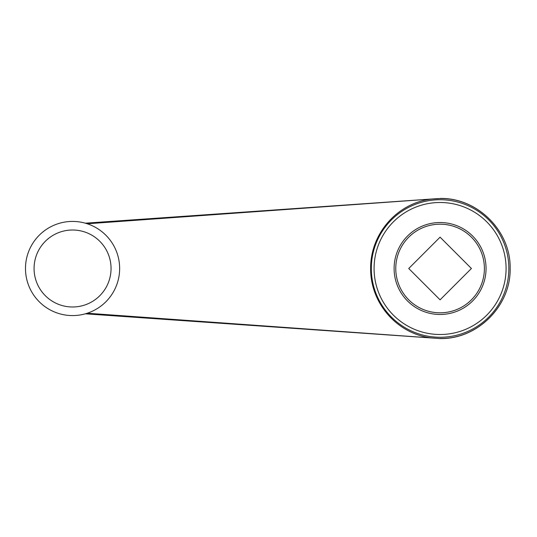 <?xml version="1.0" encoding="UTF-8"?>
<svg xmlns="http://www.w3.org/2000/svg" width="537" height="537" viewBox="0 0 537 537"><rect width="100%" height="100%" fill="white"/><g stroke="black" fill="none" stroke-linecap="round" stroke-linejoin="round"><path stroke-width="0.81" d="M432.01 337.988C397.467 334.256 370.329 303.472 370.651 268.547C370.302 233.608 397.4 202.724 432.01 199.012L440.085 198.536C477.521 197.69 510.935 231.064 510.15 268.5C510.935 305.956 477.534 339.357 440.078 338.572L87.276 313.225M85.329 313.816L438.34 338.444M440.085 198.536L440.078 198.428C477.534 197.643 510.935 231.044 510.15 268.5C510.935 305.936 477.521 339.31 440.085 338.471M432.01 199.012L87.276 223.775M85.329 223.184L438.34 198.556M440.078 338.572C477.534 339.357 510.935 305.956 510.15 268.5C510.935 231.044 477.534 197.643 440.078 198.428M484.394 268.5A44.309 44.309 0 0 0 417.927 230.125A44.309 44.309 0 0 0 417.927 306.875A44.309 44.309 0 0 0 484.394 268.5A44.309 44.309 0 0 1 440.078 312.809A44.309 44.309 0 0 1 395.769 268.5A44.309 44.309 0 0 1 440.078 224.191A44.309 44.309 0 0 1 484.394 268.5A44.309 44.309 0 0 1 440.078 312.809A44.309 44.309 0 0 1 395.769 268.5A44.309 44.309 0 0 1 440.078 224.191A44.309 44.309 0 0 1 484.394 268.5M119.644 268.5A47.081 47.081 0 0 0 49.021 227.728A47.081 47.081 0 0 0 49.021 309.272A47.081 47.081 0 0 0 119.644 268.5A47.081 47.081 0 0 0 49.021 227.728A47.081 47.081 0 0 0 49.021 309.272A47.081 47.081 0 0 0 119.644 268.5M471.412 268.5L440.078 237.166L408.744 268.5L440.078 299.834L471.412 268.5M394.104 268.5A45.974 45.974 0 0 1 463.069 228.688A45.974 45.974 0 0 1 463.069 308.312A45.974 45.974 0 0 1 394.104 268.5M374.081 268.5A65.997 65.997 0 0 1 473.084 211.343A65.997 65.997 0 0 1 473.084 325.657A65.997 65.997 0 0 1 374.081 268.5M508.848 268.5A68.77 68.77 0 0 0 440.078 199.73A68.77 68.77 0 0 0 371.315 268.5A68.77 68.77 0 0 0 440.078 337.27A68.77 68.77 0 0 0 508.848 268.5M111.052 268.5A38.489 38.489 0 0 0 53.317 235.166A38.489 38.489 0 0 0 53.317 301.834A38.489 38.489 0 0 0 111.052 268.5"/></g></svg>
